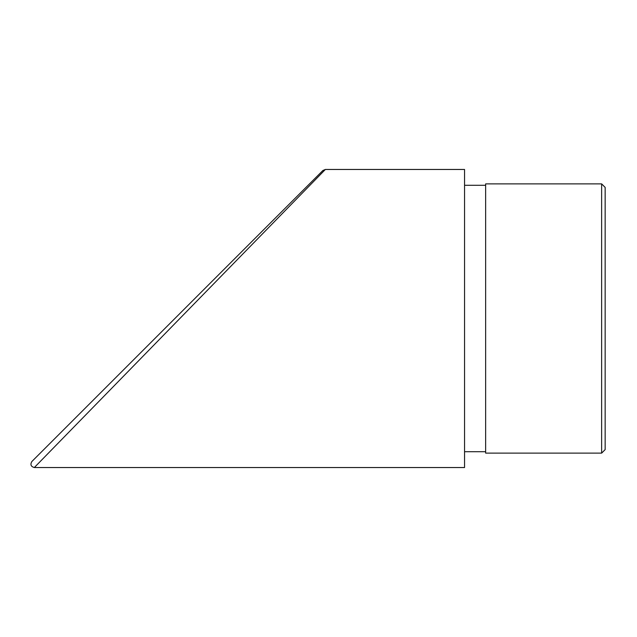<?xml version="1.0" encoding="UTF-8"?>
<svg xmlns="http://www.w3.org/2000/svg" width="637" height="637" viewBox="0 0 637 637"><rect width="100%" height="100%" fill="white"/><g stroke="black" fill="none" stroke-linecap="round" stroke-linejoin="round"><path stroke-width="0.96" d="M322.879 170.501L325.364 169.466L464.556 169.466L464.556 467.534L34.334 467.534C30.926 466.603 30.098 464.604 31.85 461.53L322.879 170.501L31.85 461.53M325.364 169.466L34.334 467.534M485.641 318.5L485.641 453.122L601.639 453.122L601.639 183.878L485.641 183.878L485.641 318.5M601.639 183.878L605.15 187.397L605.15 449.603L601.639 453.122M485.641 185.287L464.556 185.287M485.641 451.713L464.556 451.713"/></g></svg>
